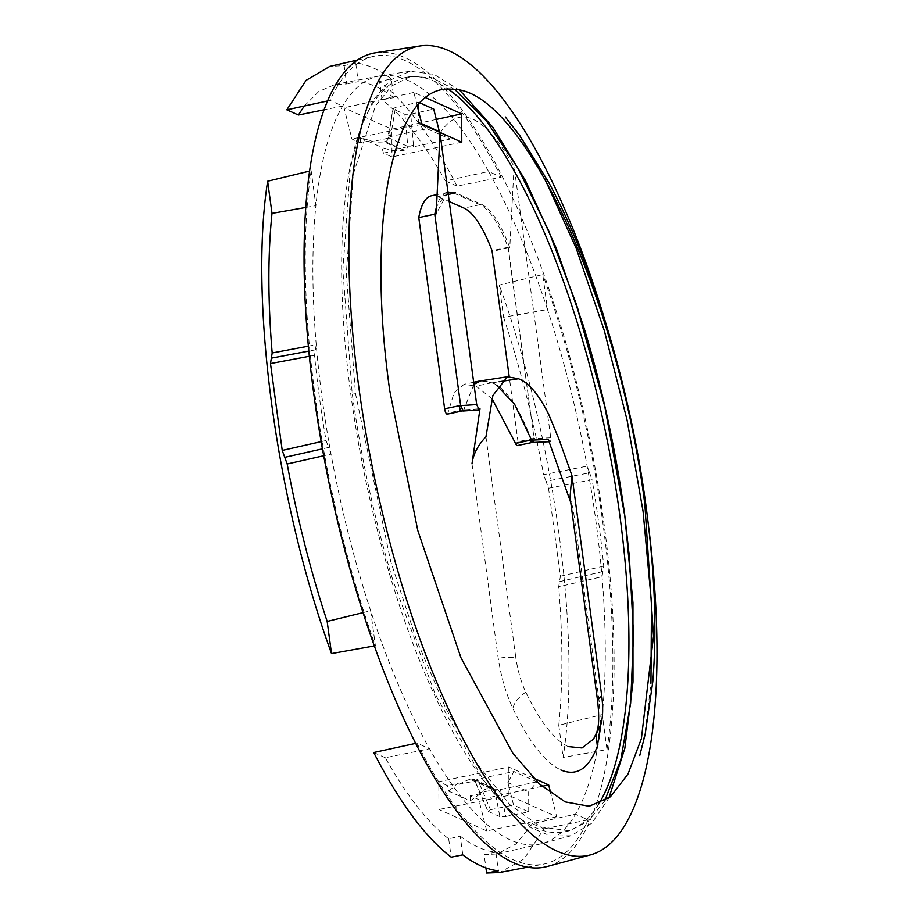 <?xml version="1.0" encoding="UTF-8"?>
<svg xmlns="http://www.w3.org/2000/svg" width="919" height="919" viewBox="0 0 919 919"><rect width="100%" height="100%" fill="white"/><g stroke="black" fill="none" stroke-linecap="round" stroke-linejoin="round"><path stroke-width="0.69" stroke-dasharray="4.59 3.45" d="M598.889 803.803A385.452 122.307 -101.9 0 1 564.703 831.798A385.452 122.307 -101.9 0 1 350.817 394.32A385.452 122.307 -101.9 0 1 405.876 77.437A385.452 122.307 -101.9 0 1 448.449 89.269M431.585 195.747A86.214 27.352 -101.9 0 1 437.984 196.609L449.253 201.594M454.009 193.243L479.982 204.73A86.225 27.363 -101.9 0 1 508.035 247.303L534.019 438.329L518.006 441.706L509.206 376.618M518.006 441.706A4.687 1.493 -101.9 0 1 517.34 445.589M492.067 398.789L476.031 386.129L464.164 384.268L454.055 392.758L447.932 413.01A4.687 1.493 -101.9 0 1 447.243 414.159M417.26 105.88L413.872 92.417L425.75 97.736M508.919 795.394L508.793 767.032L438.811 781.713L438.926 809.478L508.919 795.394L556.707 816.819L550.826 793.419M533.422 778.071L508.793 767.032M454.894 89.591L431.873 77.621L410.517 76.461L391.632 85.984L375.503 105.857L353.287 174.139L346.348 273.678L355.458 393.343L390.736 561.463L416.376 639.486L445.704 708.158L477.271 764.034L509.471 804.309L540.682 826.951L569.355 830.822L588.424 821.138L604.668 800.909M461.786 142.192L391.965 156.954L383.395 153.117L381.982 147.477L393.527 150.98L383.395 153.117M436.318 119.413L391.839 129.188L391.965 156.954M556.707 816.819L486.714 830.902L438.926 809.478M494.399 789.524A3.929 3.63 -65.9 0 0 490.562 787.594L489.253 787.87A51.004 47.133 -65.9 0 0 478.535 792.856L494.744 789.674L499.856 816.6L505.668 816.497L500.717 790.627A4.71 2.642 169.2 0 1 494.778 790.064L475.203 781.288L478.052 780.461L490.482 809.696L487.955 811.27L475.066 781.437M499.856 816.6L487.955 811.27L475.203 781.288M505.668 816.497L528.735 811.856L513.56 805.055L507.885 782.506L513.928 771.489L477.421 779.209L475.238 780.932L459.374 784.263L457.49 783.425L447.381 785.561L438.811 781.713M490.482 809.696L513.56 805.055M542.015 786.319L478.856 799.668L470.298 795.831L480.43 793.706L478.535 792.856M486.714 830.902L478.856 799.668M528.735 811.856L528.655 791.822L537.006 781.839L513.928 771.489M537.006 781.839L500.407 789.513L494.744 789.674M459.971 90.533L433.952 74.313L410.069 71.257L390.426 79.987L373.608 99.505L360.11 129.269L350.311 168.418L342.867 270.083L352.126 392.838C360.914 457.202 374.642 520.143 393.332 581.67L435.227 694.167L483.153 779.519L507.679 808.846L531.366 827.904L550.584 835.957L571.032 835.75L591.756 823.229L608.918 798.002M507.885 782.506L528.655 791.822M480.43 793.706L470.31 800.84L448.794 791.19L447.381 785.561M448.794 791.19L457.49 783.425M470.31 800.84L470.298 795.831M410.081 71.257L380.386 75.817A392.344 124.49 78.1 0 1 488.609 171.497L501.223 177.149L457.042 186.132C431.356 136.311 405.543 101.435 379.593 81.504L391.299 78.896L393.826 97.632L382.074 99.815C403.142 116.219 424.279 143.261 445.462 180.94L488.609 171.497A392.344 124.49 78.1 0 1 547.494 309.519L503.601 317.239L499.258 285.074L542.761 274.54L547.494 309.519A392.344 124.49 78.1 0 1 554.582 331.885A392.344 124.49 -101.9 0 1 587.138 466.163A392.344 124.49 -101.9 0 1 602.025 576.707A392.344 124.49 -101.9 0 1 602.267 714.591A392.344 124.49 -101.9 0 1 575.512 814.223A392.344 124.49 -101.9 0 1 542.038 843.55A392.344 124.49 -101.9 0 1 540.625 843.906A392.344 124.49 -101.9 0 1 429.541 748.767A392.344 124.49 -101.9 0 1 370.656 610.744A392.344 124.49 -101.9 0 1 363.568 588.39A392.344 124.49 78.1 0 1 331.012 454.112L328.565 447.45L322.443 448.84M475.238 780.932A3.929 3.63 -65.9 0 0 471.401 779.002L470.091 779.278L489.253 787.87M462.487 409.977L461.614 411.092L462.498 409.977M532.526 441.671L532.572 438.696L532.526 441.671M418.547 104.41L418.547 102.285L395.526 107.339L392.999 108.993L404.9 114.324L410.701 114.151L433.722 109.085M418.582 111.13L418.627 122.319L427.025 128.775L390.518 136.494L387.99 138.057L387.944 136.713A4.71 2.148 9.6 0 1 390.816 135.254L395.526 107.339M385.222 141.595L404.383 150.188A3.929 3.63 114.1 0 0 407.496 146.799L413.504 146.799L413.481 145.409L407.749 146.385L388.174 137.609A4.71 2.148 9.6 0 1 387.944 136.713L392.999 108.993L388.335 138.206A3.929 3.63 114.1 0 1 385.222 141.595L383.912 141.871L403.073 150.463A51.004 47.133 -65.9 0 1 391.643 150.142L393.527 150.98M404.9 114.324L407.841 146.96M407.496 146.799L391.643 150.142M404.383 150.188L403.073 150.463M360.478 142.836L360.455 137.827L370.587 140.699L360.478 142.836L351.908 138.999L344.051 107.764L391.839 129.188M305.82 207.453L315.895 205.684A392.344 124.49 78.1 0 0 316.228 344.694A392.344 124.49 78.1 0 0 331.012 454.112L323.706 455.755M308.393 346.164L316.228 344.694L314.539 355.297A400.19 126.983 78.1 0 0 326.061 440.534L328.565 447.45M326.061 440.534L321.168 441.637M380.386 75.817A392.344 124.49 78.1 0 0 378.95 76.059A392.344 124.49 78.1 0 0 342.638 106.053A392.344 124.49 78.1 0 0 315.895 205.684L311.162 170.693L309.657 171.06M462.774 854.865L460.247 836.129L448.702 838.852C427.622 822.448 406.497 795.406 385.314 757.727L429.541 748.767L416.939 743.115L415.664 743.391M385.314 757.727L373.723 752.535M543.945 828.858L588.114 819.874L575.512 814.223L532.354 823.654L543.945 828.858L524.025 858.978L499.511 872.568M503.601 317.239C520.165 367.531 533.491 420.006 543.588 474.675L587.138 466.163L589.584 472.814L546.047 481.326L548.54 488.242L560.395 576.247L558.683 586.793C562.933 638.441 562.956 684.609 558.775 725.275L602.267 714.591L606.999 749.582L563.117 757.44C581.842 638.556 554.605 437.168 499.258 285.074M558.775 725.275L563.117 757.44M445.462 180.94L457.042 186.132M327.623 100.929L330.036 100.401L342.638 106.053L324.131 109.798M448.702 838.852L451.183 857.163M532.354 823.654L516.122 843.964L497.099 853.912L484.141 854.739L485.921 867.892M546.047 481.326L543.588 474.675M382.074 99.815L379.593 81.504M304.304 106.007L318.744 91.521L335.102 84.456L346.635 83.928L344.154 65.617L329.772 66.409M559.556 581.647L602.887 571.549L603.726 566.138A400.19 126.983 78.1 0 0 592.089 479.729L548.54 488.242M560.395 576.247L603.726 566.138M589.584 472.814L592.089 479.729M460.247 836.129A392.953 124.685 78.1 0 0 495.835 852.085L498.362 870.821M391.299 78.896A412.149 130.774 78.1 0 0 355.71 62.94L358.238 81.676L346.635 83.928M393.826 97.632A392.953 124.685 78.1 0 0 358.238 81.676M463.245 411L473.951 384.291M447.978 192.197L436.192 213.817M447.978 192.22L436.536 206.522M548.229 439.374L550.01 441.683L550.757 437.789L514.077 166.488L509.792 247.636L508.31 247.958L534.088 438.558L533.342 442.453M570.044 497.133L573.238 509.528L599.199 701.53L600.647 724.953M570.768 502.532L573.123 509.195M480.924 380.834L492.056 382.832L496.708 385.36M471.987 463.842L497.914 656.12C500.775 675.775 505.772 693.202 512.882 708.4C528.942 741.874 544.933 762.402 560.877 769.984M440.017 133.289L440.27 132.795C459.316 103.732 483.773 114.703 513.641 165.696L514.066 166.488M509.792 247.636C500.66 223.512 491.205 209.061 481.418 204.259L455.433 192.772M485.944 436.835L515.766 657.407C507.127 657.912 501.177 657.476 497.914 656.12M568.206 746.573C554.123 739.875 539.981 721.737 525.806 692.168C521.062 682.105 517.707 670.525 515.766 657.407M648.561 526.311A413.412 131.176 78.1 0 0 647.16 515.57A413.412 131.176 -101.9 0 0 605.793 323.166M314.539 355.297L309.381 356.262M453.997 193.162L479.982 204.65C489.781 209.486 499.224 223.926 508.31 247.958M355.71 62.94L344.154 65.617M602.887 571.549L602.025 576.707L558.683 586.793M495.835 852.085L484.141 854.739M501.223 177.149A412.746 130.969 78.1 0 0 373.286 56.404A412.746 130.969 78.1 0 0 330.036 100.401M606.999 749.582A412.746 130.969 78.1 0 0 542.761 274.54M416.939 743.115A412.746 130.969 78.1 0 0 543.37 864.182A412.746 130.969 78.1 0 0 588.114 819.874M311.162 170.693A412.746 130.969 78.1 0 0 375.389 645.735L374.309 645.931M375.664 52.762A415.882 131.957 -101.9 0 1 560.314 324.189A415.882 131.957 -101.9 0 1 547.012 866.56M363.028 612.628L370.656 610.744L375.389 645.735M370.587 140.699L372.471 141.549A51.004 47.133 114.1 0 0 383.912 141.871M360.455 137.827L381.982 147.477M388.335 138.206L372.471 141.549M427.025 128.775L450.103 139.114L413.504 146.799M441.499 133.106L450.103 139.114M418.627 122.319L421.752 123.72M418.547 102.285L419.96 102.917M473.94 384.199L463.957 409.633A4.687 1.493 -101.9 0 1 463.268 410.782A4.687 1.493 -101.9 0 1 460.66 405.451L434.802 214.207A86.214 27.352 -101.9 0 1 447.599 192.381A86.214 27.352 -101.9 0 1 447.99 192.301M534.019 438.329A4.687 1.493 -101.9 0 1 533.353 442.211A4.687 1.493 -101.9 0 1 531.527 439.971L531.515 439.925C518.982 406.991 505.829 387.933 492.056 382.752L482.406 380.615M470.091 779.278A51.004 47.133 -65.9 0 0 459.374 784.263M421.901 124.318L351.908 138.999M413.872 92.417L344.051 107.764M508.287 247.969L492.262 251.335M355.458 393.343L352.126 392.838M624.415 513.928L624.736 515.065M500.717 790.627L500.407 789.513M478.052 780.461L477.421 779.209M471.401 779.002L490.562 787.594M390.816 135.254L390.518 136.494M478.029 408.886L463.957 409.84M550.757 437.789L534.088 438.558M492.056 382.832L499.086 381.741M597.453 699.864L599.199 701.53M525.806 692.168C518.431 697.257 514.123 702.667 512.882 708.4M596.879 732.11L596.098 735.12M315.366 349.863L308.864 351.092M479.982 204.65L481.418 204.259M413.481 145.409L410.701 114.151M448.277 194.449L437.984 196.609M479.982 204.73L463.969 208.096M508.035 247.303L492.021 250.669M492.056 382.752L476.031 386.129M463.957 409.633L447.932 413.01M569.355 830.822L564.703 831.798M410.517 76.461L405.876 77.437M628.883 551.997L624.426 514.077L605.724 410.644L578.407 310.599M571.044 835.75L542.038 843.55M448.552 192.025L447.116 192.404M639.739 755.567L645.253 731.34L650.951 683.311M505.278 116.931L519.844 136.517L544.68 178.539M550.01 441.683L549.114 441.729M357.514 60.034L373.286 56.404M527.472 867.226L543.37 864.182M378.95 76.059L335.102 84.456M540.625 843.906L497.099 853.912M492.687 787.813L473.515 779.22M447.599 192.381L437.111 194.587M473.676 382.258L464.164 384.268"/><path stroke-width="1.38" d="M448.449 89.269A385.452 122.307 -101.9 0 1 619.774 514.916A385.452 122.307 -101.9 0 1 598.889 803.803M461.843 411.08L447.243 414.159A4.687 1.493 -101.9 0 1 444.635 408.817L418.777 217.585A86.214 27.352 -101.9 0 1 431.585 195.747L437.111 194.587M449.253 201.594L463.969 208.096A86.225 27.363 -101.9 0 1 492.021 250.669L509.206 376.618M532.905 442.303L517.34 445.589A4.687 1.493 -101.9 0 1 515.513 443.349L492.067 398.789M417.26 105.88L421.901 124.318L461.786 142.192L461.66 113.841L436.318 119.413M425.75 97.736L461.66 113.841M550.826 793.419L548.677 784.918L533.422 778.071M604.668 800.909L620.876 759.519L630.664 703.104L633.536 634.455L629.366 556.937L624.736 515.065C615.948 450.701 602.209 387.761 583.531 326.245L556.259 248.164L525.507 180.664L492.86 127.213L459.971 90.533M454.894 89.591L486.438 120.94L518.144 168.637L548.459 230.324L575.914 302.983L604.794 406.554L624.415 513.928M548.677 784.918L542.015 786.319M608.918 798.002L624.828 748.365L632.996 682.036L632.961 602.772L624.736 515.065M461.809 411.092L462.797 410.885M531.504 439.983L530.079 440.281L531.377 442.372L530.079 440.281L515.513 443.349M418.547 104.41L418.582 111.13M321.168 441.637L282.225 450.425L287.188 463.992L323.706 455.755M309.657 171.06L267.647 181.227C248.934 300.111 276.159 501.498 331.518 653.593L375.389 645.735M309.381 356.262L270.485 363.568L272.173 352.988C267.843 300.904 267.785 254.368 272.001 213.392L267.647 181.227M272.001 213.392L305.82 207.453M415.664 743.391L373.723 752.535C399.409 802.356 425.233 837.232 451.183 857.163L462.774 854.865A412.149 130.774 78.1 0 0 498.362 870.821L486.611 873.05L499.511 872.568L527.472 867.226M324.131 109.798L298.411 115.013L286.831 109.82L327.623 100.929M485.921 867.892L486.611 873.05M357.514 60.034L329.772 66.409L306.107 80.321L286.831 109.82M298.411 115.013L304.304 106.007M436.536 206.522L434.767 214.161L436.192 213.817L440.017 133.289L476.697 404.578L479.224 409.943L479.994 408.748L471.987 463.842C473.193 454.262 477.857 445.267 485.944 436.835L492.894 395.503L507.426 376.767L480.924 380.845M434.767 214.161L460.66 405.635L463.245 411M447.978 192.22L455.433 192.772L447.978 192.197M499.086 381.741L518.465 378.743C528.666 382.568 538.729 394.4 548.632 414.251L558.878 438.983L571.905 475.376L570.044 497.133M496.708 385.36L514.686 404.394L531.573 440.155L548.241 439.374L570.768 502.532M596.098 735.12L597.35 746.262L600.647 724.953M518.465 378.743L507.426 376.767M571.905 475.376L601.738 695.947C603.312 708.905 602.875 718.796 600.417 725.619L593.548 739.071L582.003 747.963L568.206 746.573M605.793 323.166A413.412 131.176 -101.9 0 0 603.565 315.768A413.412 131.176 -101.9 0 0 420.017 45.95A413.412 131.176 -101.9 0 0 358.697 386.233A413.412 131.176 78.1 0 0 402.304 586.046A413.412 131.176 78.1 0 0 590.343 854.911A413.412 131.176 78.1 0 0 648.561 526.311M308.393 346.164L272.173 352.988M480.924 380.834L473.951 384.291M550.01 441.683L533.342 442.464L531.573 440.155M590.343 854.911L547.012 866.56A415.882 131.957 -101.9 0 1 357.847 596.086A415.882 131.957 -101.9 0 1 375.664 52.762L420.017 45.95M282.225 450.425L270.485 363.568M363.028 612.628L327.164 621.439L331.518 653.593M327.164 621.439C310.611 571.147 297.285 518.661 287.188 463.992M419.96 102.917L433.722 109.085L439.385 131.624L441.499 133.106M439.385 131.624L421.752 123.72M460.109 409.162L459.201 405.773L460.109 409.162M447.99 192.301A86.214 27.352 -101.9 0 1 454.009 193.243L448.277 194.449M482.406 380.615L480.177 380.891L473.94 384.199M434.779 214.207L418.777 217.585M322.443 448.84L284.729 457.34M476.697 404.578L460.66 405.635M479.994 408.748L478.029 408.886M389.759 390.667C365.234 218.24 393.803 81.446 452.676 89.361C521.624 88.029 619.234 299.123 644.908 505.071L653.512 636.201L641.382 738.646L628.01 774.016L610.377 796.842L589.171 806.25L565.196 801.896L539.384 783.93L512.733 753.063L460.97 657.763L417.789 530.504L389.759 390.667M597.35 746.262C588.861 768.744 576.707 776.647 560.877 769.984M601.738 695.947L597.453 699.864L569.895 496.088M600.417 725.619L597.005 731.777M597.453 699.864C598.855 711.421 599.062 720.381 598.074 726.768L596.879 732.11M308.864 351.092L271.323 358.157M531.481 439.937L515.49 443.303M460.637 405.451L444.635 408.817M578.407 310.599L575.914 302.983M479.224 409.943L463.187 411M448.552 192.025L447.116 192.404M505.278 116.931L519.947 135.771L548.7 182.399C593.157 264.511 630.434 389.024 646.034 506.151C654.776 571.4 657.028 629.952 652.777 681.829L645.138 734.43L639.739 755.567M650.951 683.311L651.479 602.703L643.093 511.55L627.137 420.362L604.392 330.863L576.259 248.509L544.68 178.539M596.982 731.823L593.548 739.071M628.883 551.997L629.366 556.925M480.177 380.891L473.676 382.258"/></g></svg>
